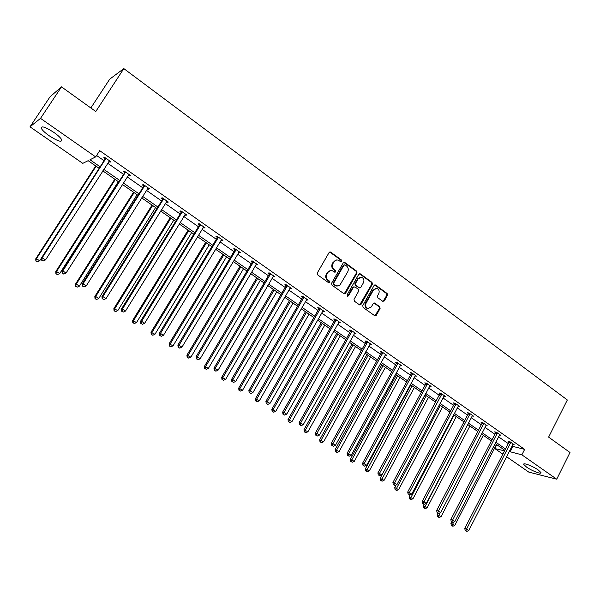 <?xml version="1.0" encoding="UTF-8"?>
<svg xmlns="http://www.w3.org/2000/svg" width="600" height="600" viewBox="0 0 600 600"><rect width="100%" height="100%" fill="white"/><g stroke="black" fill="none" stroke-linecap="round" stroke-linejoin="round"><path stroke-width="0.9" d="M341.79 261.382L341.535 260.077L330.757 252.18L329.085 252.562L317.295 272.985L317.663 274.868L328.567 282.69L329.737 282.405L329.483 281.1L328.08 280.087C326.22 278.445 325.83 276.45 326.895 274.103L328.53 271.538L330.315 270.525L331.995 270.548L334.882 272.272L335.775 271.868L335.52 270.562L334.125 269.55C332.28 267.9 331.89 265.905 332.955 263.565L334.567 261.022L336.315 260.017L337.965 260.032L340.905 261.78L341.79 261.382M340.822 261.757L340.913 260.115L329.7 252.022M328.74 282.78L328.868 281.108L327.472 280.103L328.08 280.087M334.793 272.243L334.905 270.585L333.51 269.58L334.125 269.55M526.537 467.077L523.732 464.445C522.69 462.263 532.815 466.103 538.2 469.965L540.967 472.575C541.935 474.743 531.847 470.873 526.537 467.077M49.2 135.757C44.91 132.712 42.255 130.208 41.25 128.227C41.197 125.587 45.428 126.99 53.94 132.45C58.222 135.502 60.847 137.993 61.807 139.92C61.807 142.53 57.608 141.142 49.2 135.757M382.748 301.312L384.338 300.9L387.465 295.298L387.12 293.483L375.675 285.097L374.077 285.495L362.752 305.625L363.112 307.462L375 315.915L376.282 315.337L380.085 308.528L379.733 306.712L374.483 302.993L373.215 303.562L371.325 306.952L367.905 308.49C365.722 307.425 365.115 305.647 366.075 303.165L373.515 289.92L376.837 288.39C379.058 289.433 379.688 291.218 378.728 293.73L377.498 295.928L377.85 297.75L382.748 301.312M99.172 168.337L88.148 160.68L82.778 163.365L30 126.833L50.047 96.788L61.5 86.873L95.775 111.517L123.833 68.61L567.33 399.982L548.618 437.123L570 452.498L556.725 479.19L528.81 472.118L506.513 456.683M61.5 86.873L40.523 118.365L95.67 156.907L89.992 159.75L100.148 166.822M511.89 446.153L524.64 449.393L99.712 150.667L95.67 156.907M524.64 449.393L521.88 454.83L556.725 479.19M357.038 273.022L356.678 271.178L344.88 262.53L343.23 262.92L331.59 283.252L331.957 285.12L343.89 293.678L345.54 293.265L357.038 273.022L356.4 273.045L356.048 271.2L343.853 262.38M360.397 273.9L372.015 282.413L372.368 284.25L361.028 304.388L359.737 304.965L354.39 301.207L354.03 299.362L358.673 291.157L358.32 289.312L354.99 286.905L353.355 287.31L348.502 295.868L347.595 296.272L347.1 294.862L358.77 274.298L360.397 273.9L359.76 273.923L371.362 282.428L372.015 282.413M30 126.833L40.523 118.365M123.833 68.61L109.733 79.148L90.84 107.962M502.838 454.14L494.79 448.575L504.54 450.825M496.785 444.697L494.79 448.575M509.16 451.5L521.88 454.83M103.77 169.335L119.73 180.45M123.352 182.97L138.968 193.837M142.605 196.365L157.882 207M161.528 209.535L176.475 219.945M180.127 222.487L194.76 232.673M198.42 235.215L212.745 245.19M216.405 247.733L230.43 257.498M234.097 260.048L247.83 269.61M251.498 272.16L264.945 281.52M268.62 284.077L281.79 293.243M285.465 295.8L298.365 304.778M302.04 307.343L314.678 316.132M318.36 318.697L330.735 327.308M334.418 329.873L346.545 338.31M350.228 340.875L362.108 349.147M365.79 351.705L377.438 359.812M381.112 362.377L392.528 370.32M396.21 372.877L407.393 380.663M411.075 383.228L422.04 390.855M425.715 393.42L436.463 400.897M440.138 403.455L450.675 410.79M454.35 413.347L464.685 420.54M468.353 423.097L478.485 430.147M482.153 432.697L492.09 439.612M495.757 442.162L505.5 448.95M504.817 450.278L495.067 443.498M491.4 440.955L481.455 434.04M477.787 431.49L467.647 424.447M463.972 421.89L453.638 414.705M449.963 412.147L439.418 404.82M435.735 402.263L424.98 394.785L380.153 478.312L384.067 480.338L428.565 397.283M421.298 392.228L410.325 384.6M406.65 382.043L395.452 374.265M391.77 371.707L380.347 363.765M376.665 361.207L365.01 353.108M361.327 350.55L349.433 342.285M345.75 339.72L333.615 331.282M329.933 328.725L317.543 320.115M313.868 317.558L301.215 308.767M297.54 306.21L284.632 297.24M280.95 294.683L267.772 285.525M264.097 282.968L250.635 273.615M246.968 271.065L233.22 261.51M229.553 258.96L215.52 249.202M211.853 246.66L197.52 236.692M193.86 234.15L179.212 223.972M175.56 221.43L160.597 211.028M156.953 208.493L141.66 197.865M138.023 195.337L122.392 184.477M118.762 181.958L102.795 170.858M512.737 446.745L510.015 452.092M96.593 155.483L104.078 160.718M107.685 163.245L123.593 174.375M127.208 176.91L142.778 187.8M146.4 190.335L161.632 201M165.262 203.542L180.165 213.975M183.803 216.517L198.397 226.733M202.042 229.282L216.322 239.28M219.975 241.837L233.955 251.625M237.608 254.183L251.303 263.76M254.962 266.325L268.373 275.707M272.032 278.272L285.165 287.46M288.825 290.025L301.688 299.025M305.355 301.59L317.955 310.41M321.623 312.983L333.96 321.615M337.635 324.188L349.725 332.647M353.392 335.22L365.243 343.515M368.918 346.08L380.528 354.21M384.195 356.775L395.58 364.748M399.248 367.312L410.408 375.12M414.075 377.685L425.01 385.342M428.678 387.908L439.395 395.408M443.055 397.972L453.57 405.33M457.23 407.895L467.535 415.11M471.195 417.668L481.298 424.74M484.957 427.305L494.865 434.235M498.525 436.793L508.237 443.595M508.95 441.923L507.998 441.255L509.857 441.653L514.11 444.638L512.812 444.353M495.585 432.548L494.618 431.873L496.455 432.255L500.768 435.278L499.447 435M482.025 423.045L481.05 422.355L482.857 422.715L487.237 425.783L485.888 425.52M468.27 413.4L467.28 412.702L469.065 413.033L473.505 416.153L472.125 415.89M454.312 403.612L453.308 402.908L455.062 403.215L459.577 406.38L458.168 406.125M440.145 393.683L439.125 392.97L440.857 393.248L445.433 396.457L443.993 396.217L396.93 484.62L394.537 483.09L441.885 393.967M425.775 383.603L424.732 382.875L426.442 383.13L431.085 386.393L429.607 386.168M411.18 373.373L410.123 372.638L411.803 372.862L416.52 376.17L415.005 375.96M396.368 362.993L395.295 362.235L396.945 362.438L401.73 365.798L400.185 365.603M381.322 352.447L380.235 351.683L381.855 351.855L386.715 355.26L385.132 355.087M370.08 344.055L369.877 344.415L371.468 344.565L366.532 341.1L364.95 340.965L366.053 341.737M350.543 330.862L349.425 330.082L350.978 330.188L355.987 333.705L354.345 333.525M334.793 319.822L333.653 319.028L335.175 319.103L340.267 322.673L338.595 322.485M318.795 308.603L317.64 307.793L319.118 307.837L324.293 311.468L322.597 311.272M302.543 297.21L301.365 296.385L302.812 296.392L308.062 300.082L306.345 299.873M286.028 285.63L284.835 284.798L286.237 284.767L291.577 288.517L289.83 288.3M269.25 273.87L268.035 273.015L269.4 272.955L274.822 276.765L273.053 276.532M252.195 261.915L250.965 261.053L252.285 260.947L257.798 264.817L255.998 264.577M234.862 249.765L233.61 248.88L234.892 248.745L240.495 252.675L238.657 252.428M217.245 237.413L215.97 236.513L217.208 236.34L222.907 240.337L221.04 240.067M199.327 224.85L198.038 223.942L199.222 223.725L205.02 227.79L203.812 227.993L203.123 227.513M181.118 212.077L179.797 211.155L180.938 210.892L186.833 215.032L185.678 215.28L184.905 214.74M162.593 199.095L161.25 198.157L162.345 197.85L168.337 202.05L167.235 202.343L166.38 201.75M143.752 185.887L142.387 184.928L143.43 184.575L149.528 188.858L148.47 189.195L147.532 188.535M124.59 172.447L123.203 171.48L124.185 171.075L130.387 175.433L129.39 175.815L128.363 175.095M105.09 158.782L103.68 157.792L104.602 157.343L110.917 161.767L109.972 162.203L108.855 161.422M109.972 162.203L110.46 161.445M129.39 175.815L129.863 175.065M148.47 189.195L148.942 188.445M167.235 202.343L167.692 201.6M185.678 215.28L186.135 214.538M203.812 227.993L204.263 227.257M221.655 240.502L222.097 239.767M239.205 252.803L239.64 252.075M256.462 264.907L256.897 264.18M273.45 276.817L273.87 276.097M290.16 288.532L290.58 287.812M306.608 300.06L307.02 299.347M322.8 311.415L323.205 310.702M338.737 322.582L339.135 321.885M354.428 333.585L354.743 333.022M336.593 259.965L333.923 261.87M333.51 269.58C331.665 267.93 331.275 265.935 332.34 263.603L333.315 261.907M330.645 270.465L327.877 272.4M327.472 280.103C325.612 278.46 325.222 276.465 326.288 274.125L327.263 272.423M344.22 293.835L356.4 273.045M345.09 264.915L343.935 265.185L333.728 283.028L333.983 284.332L336.938 286.02L339.84 285.21L347.7 271.92C348.75 269.603 348.368 267.623 346.545 265.98L345.09 264.915M344.37 264.81L343.312 265.222L343.935 265.185M337.275 286.058L335.993 285.952L333.368 284.34L333.112 283.035L343.312 265.222M359.692 304.95L371.715 284.257L371.362 282.428M354.045 286.74L352.725 287.317L347.873 295.868L348.502 295.868M347.483 296.235L347.873 295.868M363.472 282.668C364.44 280.125 363.795 278.325 361.522 277.267L358.178 278.805L355.522 283.485L355.882 285.33L359.565 287.918L360.832 287.34L363.472 282.668M360.413 277.207L358.178 278.805M359.498 287.918L355.245 285.345L354.892 283.5L357.54 278.827M375.78 288.315L373.515 289.92M368.28 308.572L367.26 308.475C365.085 307.41 364.478 305.632 365.43 303.157L372.87 289.928M374.925 315.892L379.425 308.505L379.08 306.697L373.897 303M383.017 301.455L386.805 295.298L386.46 293.483L374.707 284.947M95.7 165.93L35.745 258.832L36.443 258.72L39.69 260.79L41.49 258M96.127 166.222L36.443 258.72L35.873 261.053L37.455 261.832L36.157 261.007M39.69 260.79L37.455 261.832M35.873 261.053L35.745 258.832M105.773 159.09L104.843 159.532L41.483 257.903L42.218 257.782L106.02 158.333M41.918 260.13L43.245 260.978L41.918 260.13L42.218 257.782L45.54 259.905L109.507 160.785M104.843 159.532L105.262 157.8M41.483 257.903L41.617 260.175M43.245 260.978L45.54 259.905M114.795 179.197L55.778 271.597L56.543 271.53L59.73 273.562L118.32 181.65M115.282 179.535L56.543 271.53L55.927 273.81L57.502 274.597L56.227 273.788M59.73 273.562L57.502 274.597M55.927 273.81L55.778 271.597M133.575 192.248L75.472 284.153L76.29 284.123L79.425 286.118L137.108 194.708M134.123 192.63L76.29 284.123L75.637 286.35L77.213 287.138L75.96 286.343M79.425 286.118L77.213 287.138M75.637 286.35L75.472 284.153M125.333 172.808L124.343 173.197L62.002 271.02L62.797 270.945L125.573 172.05M62.475 273.263L63.78 274.095L62.475 273.263L62.797 270.945L66.067 273.03L129 174.458M124.343 173.197L124.762 171.48M62.002 271.02L62.153 273.285M63.78 274.095L66.067 273.03M144.555 186.285L143.512 186.63L82.162 283.905L83.017 283.875L144.795 185.535M82.68 286.155L83.963 286.972L82.68 286.155L83.017 283.875L86.227 285.923L148.163 187.898M143.512 186.63L143.925 184.928M82.162 283.905L82.335 286.163M83.963 286.972L86.227 285.923M152.04 205.087L94.83 296.483L95.7 296.498L98.782 298.462L155.58 207.548M152.64 205.5L95.7 296.498L95.01 298.68L96.593 299.475L95.363 298.688M98.782 298.462L96.593 299.475M95.01 298.68L94.83 296.483M163.447 199.53L162.36 199.83L101.97 296.565L102.885 296.58L163.688 198.788M102.525 298.83L103.792 299.632L102.525 298.83L102.885 296.58L106.042 298.597L167.002 201.112M162.36 199.83L162.765 198.142M101.97 296.565L102.157 298.822M103.792 299.632L106.042 298.597M170.205 217.71L113.865 308.618L117.817 310.597L173.752 220.178M170.858 218.167L114.788 308.663L114.06 310.808L115.642 311.595L114.435 310.83M117.817 310.597L115.642 311.595M114.06 310.808L113.865 308.618M182.025 212.558L180.885 212.812L121.44 309.015L122.415 309.067L182.257 211.822M122.04 311.28L123.278 312.075L122.04 311.28L122.415 309.067L125.512 311.048L185.52 214.103M180.885 212.812L181.282 211.132M121.44 309.015L121.65 311.257M123.278 312.075L125.512 311.048M188.078 230.13L132.585 320.543L136.538 322.53L191.625 232.597M188.782 230.618L133.56 320.632L133.185 322.763L132.795 322.725L134.377 323.52L133.185 322.763M136.538 322.53L134.377 323.52M132.795 322.725L132.585 320.543M200.295 225.368L199.103 225.577L140.572 321.248L141.6 321.337L200.52 224.632M141.21 323.528L142.433 324.3L141.21 323.528L141.6 321.337L144.645 323.288L203.722 226.882M199.103 225.577L199.493 223.913M140.572 321.248L140.797 323.483M142.433 324.3L144.645 323.288M205.657 242.347L150.99 332.28L154.95 334.267L209.212 244.822M206.415 242.873L152.017 332.4L151.627 334.5L151.222 334.455L152.805 335.25L151.627 334.5M154.95 334.267L152.805 335.25M151.222 334.455L150.99 332.28M218.257 237.96L217.02 238.132L159.39 333.27L160.47 333.405L218.483 237.233M160.058 335.558L161.257 336.322L160.058 335.558L160.47 333.405L163.462 335.317L221.632 239.445M217.02 238.132L217.403 236.483M159.39 333.27L159.63 335.505M161.257 336.322L163.462 335.317M222.952 254.37L169.102 343.815L173.055 345.81L226.515 256.845M223.763 254.933L170.175 343.972L169.77 346.05L169.343 345.983L170.925 346.785L169.77 346.05M173.055 345.81L170.925 346.785M169.343 345.983L169.102 343.815M235.92 250.35L234.645 250.478L177.885 345.097L179.017 345.263L236.145 249.63M178.59 347.392L179.767 348.142L178.59 347.392L179.017 345.263L181.958 347.145L239.243 251.798M234.645 250.478L235.02 248.835M177.885 345.097L178.14 347.317M179.767 348.142L181.958 347.145M239.978 266.205L186.915 355.17L190.875 357.165L243.54 268.68M240.833 266.798L188.04 355.358L187.62 357.405L187.17 357.33L188.752 358.132L187.62 357.405M190.875 357.165L188.752 358.132M187.17 357.33L186.915 355.17M253.305 262.53L251.978 262.627L196.08 356.722L197.257 356.925L253.522 261.817M196.815 359.025L197.978 359.76L196.815 359.025L197.257 356.925L200.145 358.778L256.567 263.955M251.978 262.627L252.353 261M196.08 356.722L196.35 358.942M197.978 359.76L200.145 358.778M256.733 277.845L204.442 366.337L208.403 368.34L260.295 280.327M257.632 278.475L205.612 366.562L205.178 368.587L204.712 368.49L206.295 369.293L205.178 368.587M208.403 368.34L206.295 369.293M204.712 368.49L204.442 366.337M270.397 274.522L269.032 274.575L213.968 368.16L215.19 368.4L270.615 273.81M214.74 370.462L215.88 371.19L214.74 370.462L215.19 368.4L218.04 370.215L273.615 275.91M269.032 274.575L269.407 272.962M213.968 368.16L214.252 370.373M215.88 371.19L218.04 370.215M273.225 289.312L221.692 377.332L225.645 379.335L276.795 291.795M274.17 289.965L222.9 377.587L222.458 379.582L221.978 379.478L223.553 380.28L222.458 379.582M225.645 379.335L223.553 380.28M221.978 379.478L221.692 377.332M287.22 286.312L285.817 286.335L231.562 379.41L232.83 379.68L287.438 285.608M232.373 381.72L233.49 382.433L232.373 381.72L232.83 379.68L235.635 381.472L290.385 287.678M285.817 286.335L286.178 284.775M231.562 379.41L231.862 381.608M233.49 382.433L235.635 381.472M289.462 300.593L238.665 388.147L242.618 390.158L293.032 303.082M290.445 301.282L239.917 388.433L239.46 390.405L238.965 390.285L240.54 391.088L239.46 390.405M242.618 390.158L240.54 391.088M238.965 390.285L238.665 388.147M303.78 297.923L302.332 297.907L248.88 390.48L250.185 390.78L303.99 297.225M249.712 392.79L250.815 393.495L249.712 392.79L250.185 390.78L252.945 392.543L306.892 299.257M302.332 297.907L302.678 296.392M248.88 390.48L249.188 392.67M250.815 393.495L252.945 392.543M305.445 311.707L255.375 398.798L259.327 400.808L309.022 314.19M306.472 312.42L256.665 399.112L256.2 401.055L255.683 400.928L257.265 401.73L256.2 401.055M259.327 400.808L257.265 401.73M255.683 400.928L255.375 398.798M320.07 309.345L318.585 309.3L265.913 401.37L267.263 401.7L320.28 308.655M266.775 403.688L267.855 404.377L266.775 403.688L267.263 401.7L269.97 403.433L323.138 310.657M318.585 309.3L318.923 307.83M265.913 401.37L266.235 403.553M267.855 404.377L269.97 403.433M321.188 322.65L271.822 409.283L275.767 411.293L324.765 325.132M322.26 323.392L273.15 409.62L272.678 411.54L272.145 411.405L273.72 412.207L272.678 411.54M275.767 411.293L273.72 412.207M272.145 411.405L271.822 409.283M336.105 320.595L334.59 320.513L282.675 412.08L284.062 412.44L336.315 319.897M283.56 414.405L284.632 415.088L283.56 414.405L284.062 412.44L286.733 414.15L339.127 321.877M334.59 320.513L334.92 319.087M282.675 412.08L283.005 414.255M284.632 415.088L286.733 414.15M336.69 333.428L288.015 419.603L291.96 421.612L340.267 335.91M337.8 334.192L289.38 419.97L288.892 421.868L288.345 421.71L289.928 422.52L288.892 421.868M291.96 421.612L289.928 422.52M288.345 421.71L288.015 419.603M351.9 331.665L350.347 331.553L299.168 422.625L300.6 423.015L352.103 330.975M300.09 424.95L301.14 425.625L300.09 424.95L300.6 423.015L303.225 424.695L354.87 332.918M350.347 331.553L350.663 330.165M299.168 422.625L299.513 424.793M301.14 425.625L303.225 424.695M351.96 344.04L303.96 429.765L307.905 431.775L355.538 346.522M353.108 344.835L305.362 430.155L304.868 432.03L304.305 431.865L305.88 432.675L304.868 432.03M307.905 431.775L305.88 432.675M304.305 431.865L303.96 429.765M367.44 342.562L365.858 342.42L315.405 433.005L316.875 433.425L367.642 341.88M316.35 435.338L317.385 435.998L316.35 435.338L316.875 433.425L319.455 435.075L370.365 343.793M365.858 342.42L366.165 341.07M315.405 433.005L315.765 435.165M317.385 435.998L319.455 435.075M367.005 354.495L319.665 439.77L323.603 441.787L370.582 356.978M368.19 355.312L321.105 440.19L320.587 442.035L320.017 441.862L321.593 442.673L320.587 442.035M323.603 441.787L321.593 442.673M320.017 441.862L319.665 439.77M382.748 353.295L381.127 353.123L331.388 443.228L332.895 443.67L382.942 352.62M332.355 445.553L333.375 446.205L332.355 445.553L332.895 443.67L335.438 445.298L385.627 354.502M381.127 353.123L381.435 351.81M331.388 443.228L331.755 445.373M333.375 446.205L335.438 445.298M381.825 364.793L335.13 449.625L339.06 451.643L385.403 367.275M383.04 365.64L336.6 450.075L336.075 451.897L335.49 451.71L337.065 452.52L336.075 451.897M339.06 451.643L337.065 452.52M335.49 451.71L335.13 449.625M397.822 363.862L396.173 363.66L347.123 453.285L348.66 453.75L398.018 363.188M348.12 455.618L349.118 456.255L348.12 455.618L348.66 453.75L351.165 455.355L400.658 365.048M396.173 363.66L396.465 362.377M347.123 453.285L347.505 455.423M349.118 456.255L351.165 455.355M396.428 374.94L350.362 459.33L354.293 461.347L399.998 377.43M397.673 375.81L351.862 459.803L351.337 461.603L350.73 461.415L352.305 462.225L351.337 461.603M354.293 461.347L352.305 462.225M350.73 461.415L350.362 459.33M412.665 374.272L410.985 374.04L362.618 463.185L364.192 463.68L412.86 373.605M363.638 465.525L364.62 466.155L363.638 465.525L364.192 463.68L366.66 465.263L415.463 375.435M410.985 374.04L411.278 372.788M362.618 463.185L363.007 465.322M364.62 466.155L366.66 465.263M410.812 384.938L365.37 468.893L369.293 470.91L414.39 387.428M412.095 385.83L366.36 471.173L365.752 470.97L367.32 471.78L366.36 471.173M369.293 470.91L367.32 471.78M365.752 470.97L365.37 468.893M427.29 384.525L425.58 384.27L377.88 472.942L379.485 473.46L427.478 383.865M378.915 475.275L379.89 475.897L378.915 475.275L379.485 473.46L381.907 475.013L430.05 385.665M425.58 384.27L425.865 383.048M377.88 472.942L378.278 475.065M379.89 475.897L381.907 475.013M426.308 395.707L381.165 480.592L380.543 480.382L382.11 481.192L381.165 480.592M384.067 480.338L382.11 481.192M380.543 480.382L380.153 478.312M444.412 395.737L443.985 396.232M393.967 484.89L394.928 485.498L393.967 484.89L394.537 483.09L392.903 482.55L440.235 393.15M392.903 482.55L393.315 484.665M394.928 485.498L396.93 484.62M396.112 484.98L394.717 487.597L398.632 489.615L442.537 406.987M440.31 405.442L395.752 489.877L395.115 489.66L396.683 490.47L395.752 489.877M398.632 489.615L396.683 490.47M395.115 489.66L394.717 487.597M455.888 404.58L454.132 404.272L407.707 492.007L409.373 492.577L456.075 403.92M408.787 494.347L409.732 494.955L408.787 494.347L409.373 492.577L411.728 494.085L458.565 405.675M454.132 404.272L454.395 403.095M407.707 492.007L408.127 494.123M409.732 494.955L411.728 494.085M410.107 494.79L409.072 496.748L412.98 498.765L456.308 416.565M454.118 415.035L410.13 499.028L409.485 498.795L411.045 499.605L410.13 499.028M412.98 498.765L411.045 499.605M409.485 498.795L409.072 496.748M469.875 414.39L468.09 414.053L422.287 501.33L423.982 501.923L470.062 413.737M423.39 503.67L424.32 504.263L423.39 503.67L423.982 501.923L426.308 503.408L472.515 415.455M468.09 414.053L468.353 412.905M422.287 501.33L422.715 503.438M424.32 504.263L426.308 503.408M424.058 504.173L423.225 505.763L427.125 507.78L469.89 426M467.722 424.5L424.298 508.043L423.638 507.803L425.197 508.612L424.298 508.043M427.125 507.78L425.197 508.612M423.638 507.803L423.225 505.763M483.66 424.05L481.845 423.69L436.658 510.518L438.375 511.125L483.84 423.405M437.783 512.857L438.697 513.442L437.783 512.857L438.375 511.125L440.662 512.588L486.263 425.1M481.845 423.69L482.1 422.565M436.658 510.518L437.092 512.61M438.697 513.442L440.662 512.588M437.94 513.158L437.168 514.65L441.06 516.668L483.27 435.3M440.092 512.835L438.255 516.93L437.588 516.683L439.147 517.493L438.255 516.93M441.06 516.668L439.147 517.493M437.588 516.683L437.168 514.65M497.243 433.575L495.405 433.192L450.81 519.562L452.558 520.192L497.423 432.93M451.95 521.903L452.857 522.48L451.95 521.903L452.558 520.192L454.815 521.632L499.808 434.603M495.405 433.192L495.66 432.09M450.81 519.562L451.252 521.648M452.857 522.48L454.815 521.632M451.68 521.925L450.915 523.41L454.8 525.428L496.47 444.472M453.57 522.173L452.025 525.69L451.342 525.435L452.895 526.245L452.025 525.69M454.8 525.428L452.895 526.245M451.342 525.435L450.915 523.41M510.63 442.965L508.77 442.56L464.76 528.48L466.537 529.132L510.81 442.32M465.923 530.82L466.808 531.39L465.923 530.82L466.537 529.132L468.757 530.55L513.158 443.97M508.77 442.56L509.018 441.472M464.76 528.48L465.21 530.558M466.808 531.39L468.757 530.55M340.913 260.115L341.535 260.077M328.868 281.108L329.483 281.1M334.905 270.585L335.52 270.562M332.34 263.603L332.955 263.565M326.288 274.125L326.895 274.103M330.15 252.225L330.757 252.18M344.91 293.265L345.54 293.265M344.257 262.567L344.88 262.53M356.048 271.2L356.678 271.178M333.112 283.035L333.728 283.028M333.368 284.34L333.983 284.332M334.837 285.397L335.452 285.39M371.715 284.257L372.368 284.25M360.39 304.373L361.028 304.388M352.725 287.317L353.355 287.31M354.892 283.5L355.522 283.485M355.245 285.345L355.882 285.33M358.567 287.752L359.205 287.745M365.43 303.157L366.075 303.165M374.168 303.142L374.82 303.157M379.08 306.697L379.733 306.712M379.425 308.505L380.085 308.528M375.63 315.315L376.282 315.337M375.022 285.112L375.675 285.097M386.46 293.483L387.12 293.483M386.805 295.298L387.465 295.298M383.678 300.892L384.338 300.9M105.983 158.565L105.045 159.015M125.535 172.282L124.545 172.68M144.757 185.767L143.715 186.113M163.65 199.02L162.555 199.32M182.22 212.048L181.08 212.303M200.483 224.858L199.29 225.075M218.445 237.458L217.208 237.63M236.108 249.847L234.825 249.983M253.485 262.035L252.157 262.132M270.577 274.028L269.212 274.087M287.4 285.825L285.99 285.847M303.952 297.435L302.505 297.428M320.243 308.865L318.757 308.82M336.278 320.115L334.763 320.032M352.065 331.185L350.513 331.072M367.605 342.09L366.022 341.947M382.913 352.822L381.293 352.65M397.98 363.397L396.33 363.195M412.822 373.808L411.15 373.575M427.447 384.06L425.737 383.805M441.697 394.627L439.965 394.342M441.855 394.17L440.115 393.885M456.045 404.123L454.283 403.815M470.025 413.933L468.24 413.595M483.81 423.6L481.995 423.24M497.393 433.125L495.555 432.743M510.78 442.515L508.92 442.11M523.732 464.445L524.01 463.897M41.25 128.227L42.195 126.802M329.737 252.038L330.345 251.985M343.868 262.38L344.49 262.343M335.993 285.952L336.608 285.945M358.928 287.925L359.565 287.918M359.423 273.743L360.022 273.72M367.26 308.475L367.905 308.49M373.957 302.978L374.483 302.993M374.752 284.933L375.315 284.925"/></g></svg>
